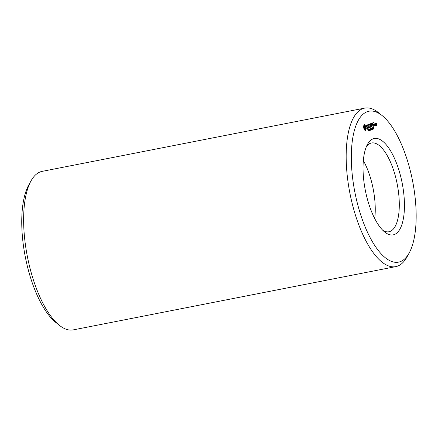 <?xml version="1.0" encoding="UTF-8"?>
<svg xmlns="http://www.w3.org/2000/svg" width="438" height="438" viewBox="0 0 438 438"><rect width="100%" height="100%" fill="white"/><g stroke="black" fill="none" stroke-linecap="round" stroke-linejoin="round"><path stroke-width="0.66" d="M401.476 179.777A49.111 18.774 -101.1 0 1 384.728 232.047A49.111 18.774 -101.1 0 1 365.319 190.295A49.111 18.774 -101.1 0 1 367.515 144.305A49.111 18.774 -101.1 0 1 401.476 179.777M366.442 146.527A45.229 17.29 -101.1 0 1 371.523 142.985A45.229 17.29 -101.1 0 1 396.56 181.009A45.229 17.29 -101.1 0 1 388.933 231.757A45.229 17.29 -101.1 0 1 382.889 230.393M411.512 175.868A76.896 29.395 -101.1 0 1 409.152 253.033A76.896 29.395 -101.1 0 1 354.895 192.337A76.896 29.395 -101.1 0 1 382.204 115.643A76.896 29.395 -101.1 0 1 411.512 175.868M375.815 123.275L376.001 124.441L376.461 124.463L376.362 125.722L376.811 125.35L376.346 123.27L375.815 123.275M375.191 123.521L375.618 125.438L375.771 123.751L375.448 123.417L375.361 123.938L375.191 123.521M375.377 125.328L374.923 123.626L374.474 123.998L374.819 125.547L375.377 125.328L374.797 125.443M373.362 122.563L372.629 123.062L373.422 126.292L374.167 125.799L373.411 125.887L373.154 124.731L373.68 124.315L373.066 124.348L372.809 123.198L373.45 122.947L373.362 122.563M372.207 123.018L372.979 126.467L372.207 123.018M374.386 125.219L374.528 125.865L374.386 125.219M374.025 128.153L373.828 128.865L373.636 127.294L373.882 128.181M373.505 128.301L373.291 129.111L373.494 128.553L372.973 127.584L373.329 127.447L373.384 128.323M373.258 128.969L373.603 128.925M371.84 123.16L371.101 123.653L371.906 126.889L371.632 125.323L372.158 124.907L371.544 124.939L371.287 123.79L371.922 123.543L371.84 123.16M370.663 125.92L369.656 124.217L370.34 127.277L369.957 124.868L370.789 126.489L370.822 124.523L371.468 127.053L370.696 123.604L370.482 125.952M372.612 127.688L373.088 129.079L372.782 129.194L372.672 127.863M372.946 129.341L372.722 127.885L372.765 129.161M372.103 127.891L372.47 129.533L371.993 128.148L372.3 128.033L371.566 128.175M372.431 129.544L371.829 129.478M371.971 128.838L371.763 129.122L371.971 128.838M371.506 129.122L371.878 129.73L371.44 129.215L371.397 129.916L371.205 128.274L371.555 128.914L371.232 129.177M370.981 128.635L370.909 130.108L370.559 128.526L370.86 128.657M368.572 124.43L369.344 127.88L370.088 127.387L369.333 127.474L369.075 126.319L369.601 125.903L368.988 125.936L368.73 124.786L369.398 124.315L368.572 124.43M367.477 125.273L367.832 125.137L368.593 128.175L367.975 125.082L368.358 124.721L367.394 124.89L367.477 125.273M370.592 129.451L370.701 130.064L370.313 130.239L370.608 129.768L370.077 129.172L370.198 128.63L370.592 129.451L370.258 129.517M370.362 128.821L370.061 128.849M370.05 129.582L369.847 129.872L370.05 129.582M369.491 128.942L369.847 130.524L369.157 129.254L369.398 130.694L369.042 129.117L369.71 130.261L369.491 128.942M368.982 129.413L368.911 130.885L368.561 129.303L368.862 129.434M366.365 125.81L366.59 126.812L367.564 127.266L367.553 128.17L367 128L367 128.356L367.679 128.531L367.646 126.943L366.672 126.489L366.551 125.969L366.929 125.492L367.236 125.761L367.23 125.399L366.557 125.213L366.365 125.81M368.593 130.228L368.703 130.842L368.314 131.017L368.615 130.546L368.079 129.949L368.199 129.407L368.593 130.228L368.259 130.3M368.363 129.599L368.062 129.626M363.874 124.961L363.611 127.031L363.929 128.728L365.177 130.798L365.637 130.842L366.267 128.411L365.954 126.713L364.701 124.644L363.874 124.961M363.343 160.565A45.229 17.29 -101.1 0 1 372.514 185.723A45.229 17.29 -101.1 0 1 374.714 218.567M409.152 253.033L406.918 257.068A80.773 30.879 -101.1 0 1 395.771 266.632A80.773 30.879 -101.1 0 1 349.924 193.311A80.773 30.879 -101.1 0 1 364.684 108.109A80.773 30.879 -101.1 0 1 378.613 112.752L382.204 115.643M376.346 123.27L375.804 123.379M376.811 125.35L376.231 125.46M376.461 124.463L376.072 124.54M376.784 125.558L376.313 125.651M375.771 123.751L375.377 123.828M375.032 123.784L374.49 123.888M375.35 125.542L374.884 125.635M373.477 122.728L372.842 122.771M373.45 122.947L372.891 122.843M373.362 126.204L373.526 125.843M374.134 126.018L373.548 126.133M374.167 125.799L373.581 125.914M373.68 124.315L373.039 124.354M373.647 124.54L373.094 124.43M373.368 127.628L373.001 127.699M371.955 123.319L371.315 123.363M371.922 123.543L371.369 123.434M372.158 124.907L371.517 124.95M372.125 125.131L371.539 125.246M369.398 124.315L368.763 124.359M369.371 124.54L368.812 124.43M369.283 127.792L369.448 127.431M370.055 127.606L369.469 127.721M370.088 127.387L369.502 127.502M369.601 125.903L368.96 125.941M369.568 126.128L369.015 126.018M367.832 125.137L367.438 125.213M368.358 124.721L367.717 124.764M367.975 125.082L367.422 125.186L367.772 124.835M368.325 124.945L367.739 125.06M370.428 128.662L370.099 128.728M367.23 125.399L366.502 125.388M367.307 128.263L366.989 128.329M366.929 125.492L366.436 125.591M367.679 128.531L367.29 128.608M367.646 126.943L367.099 127.047M368.429 129.44L368.101 129.506M364.701 124.644L364.038 124.731M364.931 125.23L364.345 125.345L364.115 124.759M365.199 125.701L364.613 125.816L364.345 125.345M365.484 126.024L364.613 125.816M365.774 126.188L364.898 126.139M365.954 126.713L365.363 126.828L365.188 126.303M366.097 127.272L365.511 127.381L365.363 126.828M366.201 127.841L365.615 127.956L365.511 127.381M366.267 128.411L365.681 128.526L365.615 127.956M366.091 128.756L365.533 128.865M365.987 129.232L365.401 129.347L365.462 129.073M365.834 130.71L365.259 130.825L365.401 129.347M365.954 129.818L365.369 129.933M366.004 130.475L365.418 130.59M395.771 266.632L73.228 329.891A80.773 30.879 -101.1 0 1 59.294 325.248A80.773 30.879 -101.1 0 1 27.38 256.575A80.773 30.879 -101.1 0 1 30.994 180.932A80.773 30.879 -101.1 0 1 42.136 171.368L364.684 108.109M365.281 129.259L364.547 128.526L364.279 127.327L364.597 126.177L365.1 126.472L365.599 128.115L365.281 129.259L364.192 129.084L363.737 126.774M363.83 126.483L364.597 126.177M59.294 325.248L55.703 322.357A76.896 29.395 -101.1 0 1 25.316 256.98A76.896 29.395 -101.1 0 1 28.76 184.967L30.994 180.932M375.974 123.626L376.247 123.516L376.1 124.189L375.826 123.653M376.247 123.516L375.815 123.604M374.66 124.135L374.933 124.031L375.196 125.191L374.923 125.301L374.512 124.168M374.933 124.031L374.501 124.113M373.773 128.126L373.97 128.772L373.691 128.142M373.751 128.739L374.123 128.745M373.844 127.995L373.674 127.447L373.647 128.033M372.492 129.155L372.141 128.066L372.492 129.155M371.161 128.487L371.293 129.079L371.408 128.548L371.079 128.504L371.457 128.416M370.674 128.679L370.816 129.309L370.816 128.635M368.676 129.456L368.818 130.086L368.927 129.533L368.599 129.473M365.035 129.226L364.449 129.341M364.777 128.969L364.192 129.084M364.547 128.526L363.962 128.641M364.367 127.945L363.781 128.06M364.279 127.327L363.693 127.442M364.29 126.785L363.704 126.9M364.4 126.385L363.825 126.5M373.422 128.17L373.121 128.224M371.38 128.296L371.046 128.361M370.893 128.504L370.564 128.564M371.03 129.374L370.756 129.429M370.46 129.352L370.159 129.407M370.652 130.201L370.351 130.261M368.895 129.281L368.566 129.347M368.467 130.13L368.161 130.185M368.654 130.978L368.353 131.039M368.703 130.842L368.292 130.924M372.711 128.416L373.296 128.301M372.837 129.079L373.422 128.964M369.677 128.92L370.263 128.805M369.913 130.217L370.499 130.102M367.679 129.697L368.265 129.582M367.915 130.995L368.5 130.88M373.373 128.892L373.959 128.777M373.099 127.557L373.685 127.442M372.344 129.276L372.93 129.161M372.081 127.978L372.667 127.863M370.69 128.558L371.276 128.444M370.198 128.756L370.783 128.641M368.199 129.533L368.785 129.418"/></g></svg>
